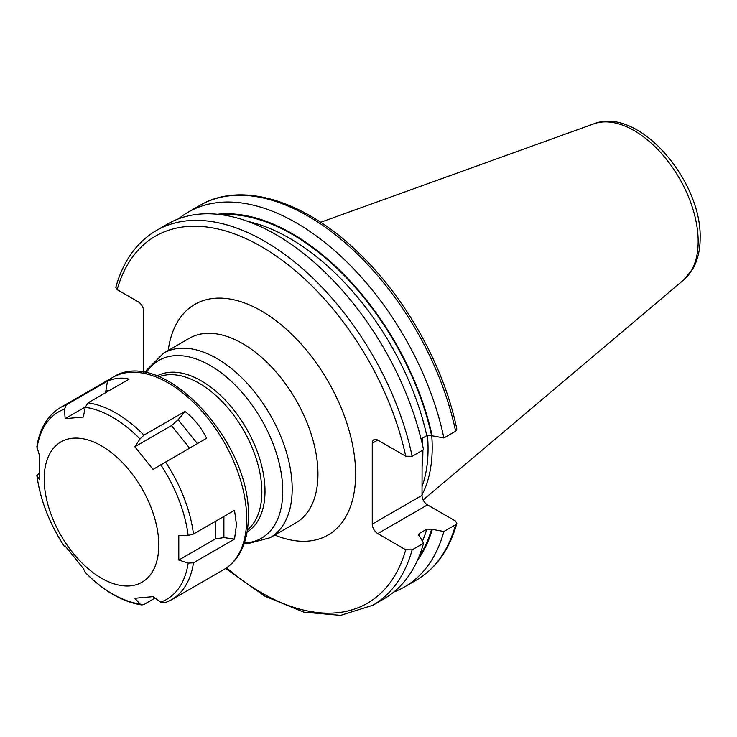 <?xml version="1.0" encoding="UTF-8"?>
<svg xmlns="http://www.w3.org/2000/svg" width="737" height="737" viewBox="0 0 737 737"><rect width="100%" height="100%" fill="white"/><g stroke="black" fill="none" stroke-linecap="round" stroke-linejoin="round"><path stroke-width="1.11" d="M422.015 494.803A154.742 89.343 60 0 0 432.204 447.46A154.742 89.343 -120 0 0 431.753 435.788M427.46 435.346A153.508 88.624 -120 0 1 428.059 448.833A153.508 88.624 60 0 1 422.015 486.586M422.126 450.537L422.015 495.375A7.766 4.486 -120 0 0 427.515 504.891L455.494 521.041L456.82 523.362L455.613 524.735L443.886 531.506L431.606 529.23L426.797 529.166L419.491 533.385L418.598 534.389L423.535 543.252L412.13 549.839L405.728 549.774L377.759 533.616A7.766 4.486 60 0 1 372.259 524.099L422.015 495.375M422.015 438.395L422.043 442.965M412.13 456.314A216.383 124.931 -120 0 0 156.391 230.497L167.796 223.91A216.383 124.931 -120 0 1 423.535 449.727L412.13 456.314L405.728 456.24L377.759 440.09A7.766 4.486 60 0 0 373.871 439.703A7.766 4.486 60 0 0 372.259 443.259L372.259 524.099M143.715 372.443L143.715 311.309A7.766 4.486 60 0 0 138.215 301.792L117.146 289.632L115.82 287.31C123.162 261.101 136.686 242.16 156.391 230.497M421.076 438.948L426.797 435.641L431.606 435.696L443.886 437.981L455.613 431.209L456.839 429.109C443.508 363.995 403.24 293.363 353.797 248.314C301.341 199.386 240.133 181.468 199.865 205.393L188.147 212.164A216.383 124.931 -120 0 0 178.446 218.861M443.886 437.981A216.383 124.931 -120 0 0 188.147 212.164M432.214 436.055A206.176 119.035 -120 0 0 217.47 214.274M432.214 529.581A206.176 119.035 60 0 1 417.363 560.488M393.871 591.995A216.383 124.931 -120 0 0 404.53 586.947A216.383 124.931 -120 0 0 443.886 531.506M412.13 549.839A216.383 124.931 60 0 1 372.775 605.28L384.18 598.693A216.383 124.931 -120 0 0 423.535 543.252M158.777 545.131A81.024 46.781 60 0 1 101.485 578.204A81.024 46.781 60 0 1 44.192 478.967A81.024 46.781 -120 0 1 101.485 445.894A81.024 46.781 -120 0 1 158.777 545.131M188.165 563.114L178.796 560.037L178.796 535.744L188.165 535.44L193.481 534.03L234.523 510.326L236.466 524.726L234.523 539.106L193.481 562.801L188.165 563.114A108.219 62.479 60 0 1 160.758 602.111L165.521 602.571M112.706 377.408C161.836 344.98 251.28 441.666 248.314 516.582C248.314 531.985 245.016 544.929 238.42 555.412C234.513 561.465 229.612 566.219 223.698 569.655A110.992 64.082 60 0 0 246.683 518.848A110.992 64.082 60 0 0 198.235 407.146A110.992 64.082 60 0 0 112.706 377.408L60.489 407.552C47.527 415.456 39.651 428.519 36.868 446.76L39.411 455.273L39.411 479.557L36.85 475.411C40.185 499.741 49.37 523.436 64.405 546.504L65.151 545.896L83.364 568.559L85.354 572.557C103.751 591.157 122.582 601.954 141.836 604.966L140.002 603.962L134.843 598.278L153.056 596.648L160.758 602.111M155.065 598.076L143.945 604.497L141.836 604.966M39.043 473.016L37.007 475.844A108.219 62.479 60 0 0 64.423 546.486M184.987 411.43C194.181 418.662 201.376 427.617 206.572 438.285L153.056 469.405L134.843 446.742L171.463 425.599L178.161 419.703L184.987 411.43L143.945 435.134L140.002 438.966L134.843 446.742M88.035 402.853L85.179 407.312L83.364 417.022L65.151 418.653L64.423 409.173L66.45 404.779L107.501 381.084C115.359 377.952 122.554 377.307 129.076 379.159L88.035 402.853A110.992 64.082 60 0 1 143.945 435.134M65.261 546.053L64.405 546.504M234.523 539.106L223.901 537.577L215.425 538.885L178.796 560.037M105.538 392.747L107.501 381.084M65.151 418.653L85.234 407.054M593.81 123.844A90.522 52.263 -120 0 1 661.679 153.665A90.522 52.263 -120 0 1 698.169 241.46A90.522 52.263 60 0 1 683.853 279.793L692.854 268.876C697.755 260.097 700.187 249.806 700.15 238.014C701.716 180.473 638.408 106.027 593.81 123.844L320.659 222.288M422.043 466.908A153.508 88.624 60 0 0 422.881 451.827A153.508 88.624 -120 0 0 422.872 450.104M422.771 446.18A153.508 88.624 -120 0 0 422.273 438.248M372.259 443.259L377.759 440.09M405.728 456.24A211.943 122.37 -120 0 0 261.442 246.646A211.943 122.37 -120 0 0 117.146 289.632M405.728 549.774A211.943 122.37 60 0 1 226.545 567.849M274.763 535.053A133.194 76.897 -120 0 0 355.621 474.075A133.194 76.897 -120 0 0 268.121 315.077A133.194 76.897 -120 0 0 168.202 350.49M377.759 533.616L427.515 504.891M455.613 431.209A216.383 124.931 -120 0 0 199.865 205.393M431.606 435.696A205.337 118.556 -120 0 0 221.266 214.716M431.606 529.23A205.337 118.556 60 0 1 418.874 556.988M426.797 435.641A202.012 116.63 -120 0 0 248.139 221.496M419.491 533.385A202.012 116.63 60 0 1 418.837 535.513M426.797 529.166A202.012 116.63 60 0 1 422.467 541.078M455.613 524.735A216.383 124.931 60 0 1 416.248 580.176C435.954 568.513 449.478 549.572 456.82 523.362M270.111 537.734L295.878 522.855A106.552 61.521 -120 0 0 317.951 474.075A106.552 61.521 -120 0 0 271.437 366.842A106.552 61.521 -120 0 0 189.326 338.292L163.559 353.17A106.552 61.521 60 0 1 245.67 381.72A106.552 61.521 60 0 1 292.184 488.953A106.552 61.521 60 0 1 270.111 537.734L246.959 543.878L244.03 543.832M146.129 372.885A102.655 59.264 60 0 1 227.779 378.145A102.655 59.264 60 0 1 282.768 491.201A102.655 59.264 60 0 1 244.325 542.976M247.061 532.022A90.098 52.014 -120 0 0 265.007 491.201A90.098 52.014 -120 0 0 226.148 401.039A90.098 52.014 -120 0 0 156.981 375.99M247.392 529.903A88.799 51.268 -120 0 0 261.865 491.957A88.799 51.268 -120 0 0 225.771 405.488A88.799 51.268 -120 0 0 158.98 376.764M140.002 603.962A108.219 62.479 60 0 1 85.179 572.308M193.481 562.801A110.992 64.082 60 0 1 171.481 599.798L164.931 602.848M160.758 464.789A108.219 62.479 60 0 1 188.165 535.44M165.521 461.979A110.992 64.082 60 0 1 193.481 534.03M85.179 407.312A108.219 62.479 60 0 1 140.002 438.966M37.007 448.17A108.219 62.479 60 0 1 64.423 409.173M60.489 407.552A110.992 64.082 60 0 1 66.45 404.779M171.463 425.599L189.556 448.105M178.161 419.703L197.369 443.591M223.901 516.462L223.901 537.577M215.425 521.354L215.425 538.885M105.99 390.896L109.251 390.601M683.853 279.793L423.176 499.926M225.669 568.439L264.694 596.113L303.837 612.152L340.687 615.367L372.775 605.28M416.248 580.176L404.53 586.947M145.235 372.71L146.663 370.149L163.559 353.17M223.698 569.655L171.481 599.798"/></g></svg>
